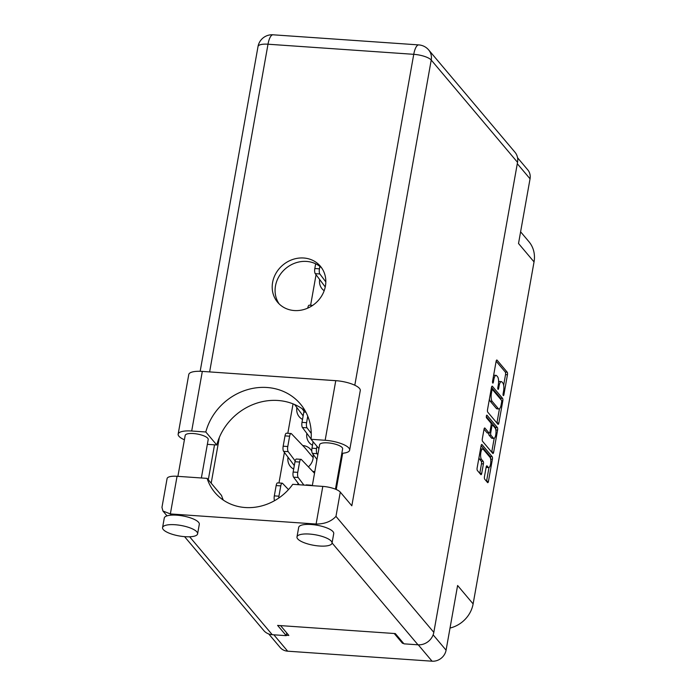 <?xml version="1.0" encoding="UTF-8"?>
<svg xmlns="http://www.w3.org/2000/svg" width="696" height="696" viewBox="0 0 696 696"><rect width="100%" height="100%" fill="white"/><g stroke="black" fill="none" stroke-linecap="round" stroke-linejoin="round"><path stroke-width="1.04" d="M314.801 471.705A13.215 11.867 -40.2 0 0 312.713 471.375A13.215 11.867 -40.2 0 0 312.695 471.375M298.001 483.059A13.215 11.867 -40.2 0 0 297.836 484.668M306.849 433.382A13.215 11.867 -40.2 0 0 309.25 442.647A13.215 11.867 -40.2 0 0 312.495 445.24M302.734 445.536A13.215 11.867 -40.2 0 0 302.716 445.536A13.215 11.867 -40.2 0 1 310.625 449.433A13.215 11.867 -40.2 0 1 311.817 451.156M288.022 457.228A13.215 11.867 -40.2 0 0 290.423 466.485A13.215 11.867 -40.2 0 0 293.668 469.087M296.87 407.551A13.215 11.867 -40.2 0 0 299.271 416.808A13.215 11.867 -40.2 0 0 302.516 419.41M316.819 459.221A13.215 11.867 -40.2 0 0 316.654 461.3M319.673 279.531A13.215 11.867 -40.2 0 0 322.074 288.796A13.215 11.867 -40.2 0 0 324.179 290.702M486.182 467.051L488.174 467.277A5.342 1.723 94 0 0 488.705 467.59A5.342 1.723 94 0 0 490.706 463.232A5.342 1.723 94 0 0 489.967 457.246L483.25 449.285A5.342 1.723 94 0 0 482.728 448.981L480.805 448.842A5.342 1.723 94 0 0 480.527 448.894M482.728 448.981A5.342 1.723 94 0 0 480.849 452.513A5.342 1.723 94 0 0 481.467 459.325L483.181 461.352A1.992 0.644 94 0 1 483.415 463.901L481.728 473.367A1.992 0.644 94 0 1 481.023 474.689A1.992 0.644 94 0 1 480.823 474.576L477.369 470.479A1.992 0.644 94 0 1 477.134 467.93L481.075 445.805A1.992 0.644 94 0 1 481.78 444.483A1.992 0.644 94 0 1 481.98 444.596L492.176 456.68A1.992 0.644 94 0 1 492.403 459.23L488.462 481.354A1.992 0.644 94 0 1 487.757 482.676A1.992 0.644 94 0 1 487.565 482.563L484.703 479.17A1.992 0.644 94 0 1 484.468 476.621L486.156 467.155A1.992 0.644 94 0 1 486.861 465.833A1.992 0.644 94 0 1 487.061 465.946L488.174 467.277M486.373 416.077A1.401 0.452 94 0 0 486.539 417.861L490.837 422.959A1.992 0.644 94 0 1 491.072 425.508L489.958 431.79A1.992 0.644 94 0 1 489.253 433.112A1.992 0.644 94 0 1 489.053 432.99L484.921 428.092A1.992 0.644 94 0 0 484.72 427.979A1.992 0.644 94 0 0 484.016 429.301L482.328 438.767A1.992 0.644 94 0 0 482.563 441.316L492.759 453.4A1.992 0.644 94 0 0 492.951 453.514A1.992 0.644 94 0 0 493.655 452.191L497.597 430.067A1.992 0.644 94 0 0 497.37 427.518L487.009 415.234A1.401 0.452 94 0 0 486.869 415.155A1.401 0.452 94 0 0 486.373 416.077M487.757 412.154L497.953 424.238A1.992 0.644 94 0 0 498.145 424.351A1.992 0.644 94 0 0 498.849 423.029L502.799 400.905A1.992 0.644 94 0 0 502.564 398.356L492.368 386.271A1.992 0.644 94 0 0 492.176 386.158A1.992 0.644 94 0 0 491.472 387.481L487.531 409.605A1.992 0.644 94 0 0 487.757 412.154M503.573 391.143L503.112 393.727A1.401 0.452 94 0 0 503.417 395.589A1.401 0.452 94 0 0 503.904 394.667L507.454 374.735A1.992 0.644 94 0 0 507.219 372.195L497.031 360.11A1.992 0.644 94 0 0 496.831 359.997A1.992 0.644 94 0 0 496.126 361.311L492.577 381.243A1.401 0.452 94 0 0 492.881 383.105A1.401 0.452 94 0 0 493.368 382.182L493.829 379.598A6.386 2.062 94 0 1 496.083 375.379A6.386 2.062 94 0 1 496.709 375.744L497.562 376.754A6.386 2.062 94 0 1 498.301 384.905L497.849 387.481A1.401 0.452 94 0 0 498.145 389.351A1.401 0.452 94 0 0 498.64 388.42L499.102 385.845A6.386 2.062 94 0 1 501.355 381.617A6.386 2.062 94 0 1 501.981 381.991L502.825 383A6.386 2.062 94 0 1 503.573 391.143M517.546 157.74L527.777 169.868A12.606 11.327 139.8 0 1 530.048 178.82L518.52 243.496L534.041 261.896L473.123 603.902A28.475 25.569 139.8 0 1 450.025 628.053M473.123 603.902L457.603 585.501L446.084 650.177A12.606 11.327 139.8 0 1 432.068 661.2L287.665 651.186A12.606 11.327 139.8 0 1 280.14 647.471L268.743 633.96M520.608 231.811L528.925 241.669A28.475 25.569 139.8 0 1 534.041 261.896M402.688 642.312L402.514 643.313L403.593 643.391M402.514 643.313L394.232 633.499M286.334 635.257L288.831 635.431L280.558 625.617M308.38 466.859A13.215 11.867 -40.2 0 0 312.904 454.001M316.054 274.729L310.616 305.274M293.051 403.871L287.813 433.295M284.403 452.417L278.965 482.972M501.355 381.617L499.432 381.486A6.386 2.062 94 0 0 498.597 381.939M496.083 375.379L494.169 375.248A6.386 2.062 94 0 0 493.612 375.422M503.652 385.184L505.531 374.605A1.992 0.644 94 0 0 505.305 372.055L496.152 361.207M500.963 399.643A1.992 0.644 94 0 0 500.642 398.225L491.489 387.368M496.909 423.003A1.992 0.644 94 0 0 496.935 422.898L499.45 408.787M501.633 402.027A1.401 0.452 94 0 0 501.468 400.243L492.524 389.638A1.401 0.452 94 0 0 492.385 389.551A1.401 0.452 94 0 0 491.898 390.482L491.411 393.197A6.386 2.062 94 0 0 492.15 401.348L498.266 408.595A6.386 2.062 94 0 0 498.893 408.97A6.386 2.062 94 0 0 501.146 404.741L501.633 402.027M489.41 399.034A6.386 2.062 94 0 0 490.236 401.218L492.15 401.348M498.893 408.97L496.979 408.839A6.386 2.062 94 0 1 496.352 408.465L490.236 401.218M494.186 438.323L491.741 452.061L493.655 452.191M484.042 429.197L487.13 432.86A1.992 0.644 94 0 0 487.33 432.982L489.253 433.112M486.321 416.565L495.448 427.387L497.37 427.518M493.342 438.08A5.342 1.723 94 0 0 493.864 438.393A5.342 1.723 94 0 0 495.874 434.034A5.342 1.723 94 0 0 495.134 428.049L492.768 425.247A1.992 0.644 94 0 0 492.568 425.125A1.992 0.644 94 0 0 491.863 426.448L490.75 432.729A1.992 0.644 94 0 0 490.976 435.278L493.342 438.08L491.42 437.949A5.342 1.723 94 0 0 491.95 438.254L493.864 438.393M488.766 433.077A1.992 0.644 94 0 0 489.062 435.148L490.976 435.278M491.42 437.949L489.062 435.148M495.743 429.493A1.992 0.644 94 0 0 495.448 427.387M486.26 467.147A5.342 1.723 94 0 0 486.782 467.451L488.705 467.59M478.944 457.785A5.342 1.723 94 0 0 479.544 459.186L481.467 459.325M479.788 473.341A1.992 0.644 94 0 0 479.805 473.237L481.493 463.762A1.992 0.644 94 0 0 481.258 461.222L479.544 459.186M490.55 458.594A1.992 0.644 94 0 0 490.254 456.55L481.101 445.701M486.521 481.327A1.992 0.644 94 0 0 486.548 481.223L488.983 467.538M184.405 439.794A19.323 5.777 10.1 0 1 178.933 436.244A19.323 5.777 10.1 0 1 178.159 434.121A19.323 5.777 10.1 0 1 191.696 431.015L202.319 371.403A19.323 5.777 10.1 0 0 188.773 374.509L178.159 434.121M331.305 541.201A17.791 5.316 -169.9 0 0 312.417 534.345A17.791 5.316 -169.9 0 0 296.983 536.92A17.791 5.316 -169.9 0 0 297.705 538.869A17.791 5.316 -169.9 0 0 316.593 545.734A17.791 5.316 -169.9 0 0 332.027 543.158A17.791 5.316 -169.9 0 0 331.305 541.201M332.027 543.158L333.723 533.606A17.791 5.316 -169.9 0 0 333.01 531.648A17.791 5.316 -169.9 0 0 317.115 525.245A17.791 5.316 -169.9 0 0 298.688 527.368L296.983 536.92M196.89 531.883A17.791 5.316 -169.9 0 0 178.002 525.019A17.791 5.316 -169.9 0 0 162.568 527.594A17.791 5.316 -169.9 0 0 163.29 529.552A17.791 5.316 -169.9 0 0 182.178 536.407A17.791 5.316 -169.9 0 0 197.612 533.841A17.791 5.316 -169.9 0 0 196.89 531.883M197.612 533.841L199.308 524.279A17.791 5.316 -169.9 0 0 198.595 522.331A17.791 5.316 -169.9 0 0 171.373 515.136A17.791 5.316 -169.9 0 0 164.273 518.042L162.568 527.594M325.415 286.108A27.962 25.108 -40.2 0 0 320.386 266.246A27.962 25.108 -40.2 0 0 292.729 259.469A27.962 25.108 -40.2 0 0 272.606 282.445A27.962 25.108 -40.2 0 0 277.643 302.308A27.962 25.108 -40.2 0 0 305.292 309.085A27.962 25.108 -40.2 0 0 325.415 286.108M279.166 303.952A27.962 25.108 139.8 0 1 275.494 285.865A27.962 25.108 139.8 0 1 294.46 263.305A27.962 25.108 139.8 0 1 321.743 268.03M177.898 476.351L185.188 435.426A11.693 3.497 10.1 0 1 195.324 433.73A11.693 3.497 10.1 0 1 207.739 438.245A11.693 3.497 10.1 0 1 208.208 439.524L201.361 477.978M312.313 485.669L319.603 444.744A11.693 3.497 10.1 0 1 329.739 443.056A11.693 3.497 10.1 0 1 342.154 447.563A11.693 3.497 10.1 0 1 342.623 448.85L335.446 489.166M305.248 410.988A55.924 50.225 -40.2 0 0 216.769 444.988L207.356 444.335M216.769 444.988L205.807 431.99L191.696 431.015M171.373 515.136L170.355 513.935L162.934 511.012L161.959 507.375L167.084 478.578A14.233 4.254 10.1 0 1 177.062 476.29L170.355 513.935L316.106 524.036C324.614 524.053 331.235 521.504 335.968 516.38L433.817 632.36A14.233 12.78 139.8 0 1 417.991 644.809L403.976 643.835L395.319 633.577L277.608 625.408L286.265 635.665L272.249 634.7A14.233 12.78 139.8 0 1 263.749 630.506L184.571 536.659M317.115 525.245L316.106 524.036L322.805 486.4L292.755 484.312A50.843 45.658 -40.2 0 1 214.916 492.542A50.843 45.658 -40.2 0 1 207.112 478.378L177.062 476.29M322.805 486.4A14.233 4.254 10.1 0 1 340.283 492.115L351.828 505.792L431.224 60.039L517.537 162.342L433.817 632.36M286.265 635.665L286.743 632.951M354.803 385.227L413.746 54.323A14.233 4.254 10.1 0 1 431.224 60.039A14.233 12.78 139.8 0 0 428.666 49.929L514.979 152.233A14.233 12.78 139.8 0 1 517.537 162.342M208.295 479.779L214.525 444.831M227.296 373.134L337.699 380.825M223.312 500.093A50.843 45.658 139.8 0 1 221.537 495.474L207.112 478.378M211.184 483.198L219.336 437.462M349.653 450.155A19.323 5.777 10.1 0 0 325.154 440.272L335.768 380.66A19.323 5.777 10.1 0 1 360.276 390.543L349.653 450.155A19.323 5.777 10.1 0 1 341.832 453.313M325.154 440.272L311.042 439.289A55.924 50.225 -40.2 0 0 300.385 403.976A55.924 50.225 -40.2 0 0 247.271 389.725A55.924 50.225 -40.2 0 0 205.807 431.99M335.768 380.66L202.319 371.403M318.916 448.615L311.042 439.289M325.25 286.961L315.253 273.65A4.072 1.314 -86 0 1 314.818 268.517L315.662 263.793M325.824 281.906L319.856 273.972A4.072 1.314 -86 0 1 319.429 268.83L319.864 266.394M307.762 308.128L307.806 307.876A4.072 1.314 -86 0 1 309.241 305.179L312.643 305.422M316.985 459.438L312.4 453.34A4.072 1.314 -86 0 1 311.973 448.198L313.122 441.751M317.82 454.74L317.011 453.662A4.072 1.314 -86 0 1 316.576 448.52L316.967 446.31M305.805 485.225A4.072 1.314 -86 0 1 306.397 484.868L310.999 485.19A4.072 1.314 -86 0 1 311.364 485.382L311.59 485.625M310.416 485.538A4.072 1.314 -86 0 1 310.999 485.19M303.143 415.895L294.591 404.515M304.013 411.24L302.029 408.604M294.295 465.572L283.603 451.339A4.072 1.314 -86 0 1 283.168 446.206L285.003 435.887A4.072 1.314 -86 0 1 286.439 433.199L291.05 433.512A4.072 1.314 -86 0 1 291.406 433.704L304.7 447.606L313.156 457.637M295.156 460.917L288.205 451.66A4.072 1.314 -86 0 1 287.779 446.519L289.614 436.209A4.072 1.314 -86 0 1 291.05 433.512M311.069 439.011L302.421 427.501A4.072 1.314 -86 0 1 301.994 422.368L303.83 412.049A4.072 1.314 -86 0 1 304.343 410.275M311.26 433.443L307.032 427.822A4.072 1.314 -86 0 1 306.597 422.681L307.754 416.191M299.28 484.764L293.573 477.178A4.072 1.314 -86 0 1 293.147 472.045L294.982 461.726A4.072 1.314 -86 0 1 296.418 459.029L301.029 459.351A4.072 1.314 -86 0 1 301.385 459.543L314.522 473.28M303.891 485.086L298.184 477.5A4.072 1.314 -86 0 1 297.749 472.358L299.593 462.04A4.072 1.314 -86 0 1 301.029 459.351M274.555 500.676A4.072 1.314 -86 0 1 274.32 495.883L276.155 485.564A4.072 1.314 -86 0 1 277.591 482.876L282.202 483.189A4.072 1.314 -86 0 1 282.559 483.381L288.492 489.592M278.739 498.066A4.072 1.314 -86 0 1 278.922 496.196L280.766 485.886A4.072 1.314 -86 0 1 282.202 483.189M530.048 178.82L517.293 163.708M433.138 634.83L446.084 650.177M432.068 661.2L418.252 644.818M273.85 634.804L287.665 651.186M498.153 385.775L499.102 385.845M497.788 388.368L498.64 388.42M492.881 379.538L493.829 379.598M492.516 382.121L493.368 382.182M505.305 372.055L507.219 372.195M505.531 374.605L507.454 374.735M503.051 394.606L503.904 394.667M500.642 398.225L502.564 398.356M501.668 400.826L502.799 400.905M496.935 422.898L498.849 423.029M490.95 390.413L491.898 390.482M490.462 393.136L491.411 393.197M496.352 408.465L498.266 408.595M495.83 429.945L497.597 430.067M487.13 432.86L489.053 432.99M490.915 426.378L491.863 426.448M489.706 432.66L490.75 432.729M481.258 461.222L483.181 461.352M481.493 463.762L483.415 463.901M479.805 473.237L481.728 473.367M490.254 456.55L492.176 456.68M490.663 459.108L492.403 459.23M486.548 481.223L488.462 481.354M417.991 644.809L332.062 542.958M189.643 536.79L272.249 634.7M428.666 49.929A14.233 14.233 0 0 0 418.766 44.909A14.233 4.594 94 0 0 413.746 54.323L268.004 44.213L209.626 371.908M336.229 489.497L342.684 453.253M340.283 492.115L335.968 516.38M258.025 46.502A14.233 4.254 10.1 0 1 268.004 44.213A14.233 4.594 94 0 1 273.023 34.8A14.233 14.233 0 0 0 258.025 46.502L200.17 371.299M314.818 268.517L319.429 268.83M315.253 273.65L319.856 273.972M307.806 307.876L308.25 307.902M311.973 448.198L316.576 448.52M312.4 453.34L317.011 453.662M283.168 446.206L287.779 446.519M283.603 451.339L288.205 451.66M285.003 435.887L289.614 436.209M301.994 422.368L306.597 422.681M302.421 427.501L307.032 427.822M303.83 412.049L305.901 412.189M293.147 472.045L297.749 472.358M293.573 477.178L298.184 477.5M294.982 461.726L299.593 462.04M274.32 495.883L278.922 496.196M276.155 485.564L280.766 485.886M491.115 389.464L492.385 389.551M491.141 425.03L492.568 425.125M418.766 44.909L273.023 34.8M162.934 511.012L167.023 515.858"/></g></svg>
